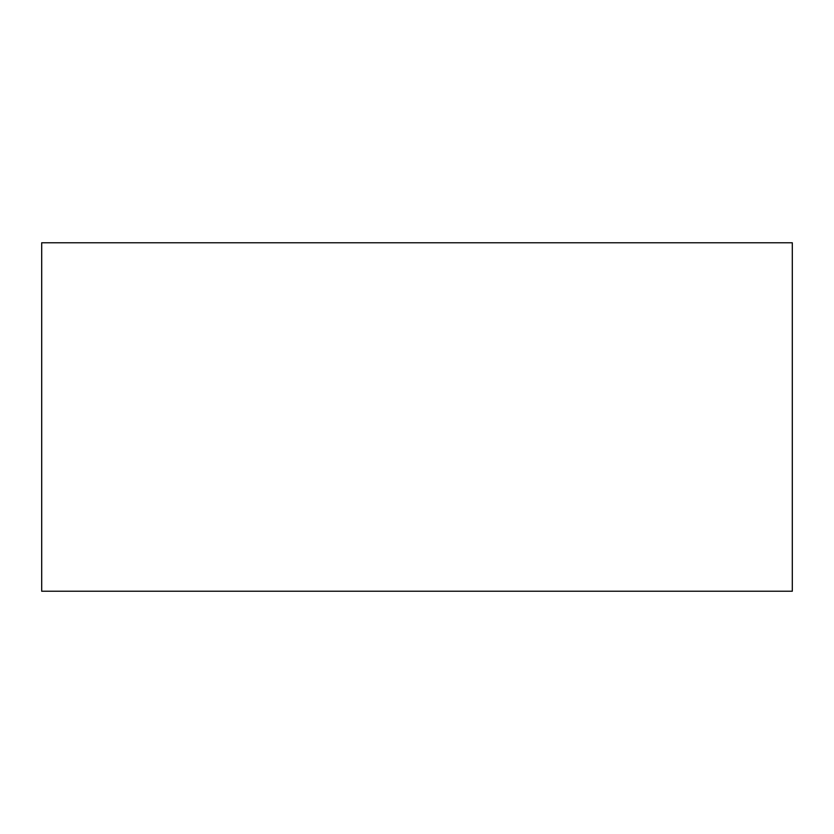 <?xml version="1.0" encoding="UTF-8"?>
<svg xmlns="http://www.w3.org/2000/svg" width="834" height="834" viewBox="0 0 834 834"><rect width="100%" height="100%" fill="white"/><g stroke="black" fill="none" stroke-linecap="round" stroke-linejoin="round"><path stroke-width="1.25" d="M41.7 242.767L792.3 242.767L792.3 591.233L41.7 591.233L41.7 242.767M204.914 591.233L207.989 591.233M219.686 591.233L222.761 591.233M142.114 591.233L145.189 591.233M125.861 591.233L128.936 591.233M705.064 591.233L708.139 591.233M298.739 591.233L301.814 591.233M313.511 591.233L316.586 591.233M235.939 591.233L239.014 591.233M392.564 591.233L395.639 591.233M407.336 591.233L410.411 591.233M329.764 591.233L332.839 591.233M486.389 591.233L489.464 591.233M501.161 591.233L504.236 591.233M423.589 591.233L426.664 591.233M580.214 591.233L583.289 591.233M594.986 591.233L598.061 591.233M517.414 591.233L520.489 591.233M674.039 591.233L677.114 591.233M688.811 591.233L691.886 591.233M611.239 591.233L614.314 591.233"/></g></svg>
